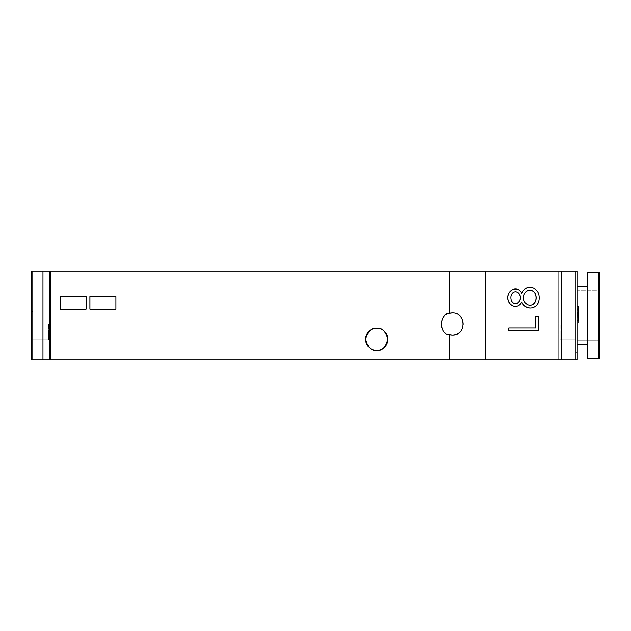 <?xml version="1.0" encoding="UTF-8"?>
<svg xmlns="http://www.w3.org/2000/svg" width="631" height="631" viewBox="0 0 631 631"><rect width="100%" height="100%" fill="white"/><g stroke="black" fill="none" stroke-linecap="round" stroke-linejoin="round"><path stroke-width="0.47" stroke-dasharray="3.15 2.37" d="M449.351 313.347A11.106 11.106 0 0 0 449.351 334.785M529.953 307.991A8.866 8.755 90 0 0 538.74 300.995A14.371 14.197 90 0 0 538.7 294.448A9.228 9.118 90 0 0 531.925 287.728A8.85 8.739 90 0 0 529.843 287.46M578.509 316.707L578.509 309.498L578.509 320.54L578.509 316.707L577.239 316.707L577.239 309.498L577.239 320.706L577.239 306.295L577.239 316.707M578.509 317.59L577.239 317.59L578.509 317.59M578.509 320.453L577.239 320.453M32.82 352.303L32.82 311.69L32.82 352.303L31.55 352.303L31.55 311.69L31.55 352.303M32.82 311.69L31.55 311.69M575.969 311.69L575.969 352.303L575.969 311.69L577.239 311.69L577.239 352.303L577.239 311.69M575.969 352.303L577.239 352.303M587.398 286.308L587.398 344.692L587.398 286.308L587.398 344.692L587.398 286.308L577.239 286.308L577.239 344.692L577.239 286.308M599.45 341.513A0.631 0.631 0 0 0 598.819 340.882L577.239 340.882L598.819 340.882L598.819 290.118A0.631 0.631 0 0 0 599.45 289.487L599.45 341.513L599.45 289.487A0.631 0.631 0 0 1 598.819 290.118L577.239 290.118L577.239 340.882L577.239 290.118L577.239 340.882L577.239 290.118L598.819 290.118L598.819 340.882A0.631 0.631 0 0 1 599.45 341.513L599.45 289.487M587.398 344.692L577.239 344.692M598.819 272.355L587.398 272.355L587.398 358.645L587.398 272.355L587.398 358.645L598.819 358.645L598.819 272.355L598.819 358.645A0.631 0.631 0 0 0 599.45 358.014L599.45 272.986A0.631 0.631 0 0 0 598.819 272.355L598.819 358.645M508.775 330.66L538.622 330.66L538.622 316.328L535.561 316.328M535.664 327.946L508.775 327.946M515.401 306.445A6.452 6.373 90 0 0 518.303 305.712A7.738 7.635 90 0 0 521.703 302.028A10.064 9.946 90 0 0 521.75 302.146M521.75 293.194A10.546 10.411 90 0 0 521.703 293.297A8.708 8.605 90 0 0 518.303 289.621A7.083 6.996 90 0 0 515.503 289.006M577.239 309.498L578.509 309.498L577.239 309.498M32.82 359.915L577.239 359.915L577.239 271.085L31.55 271.085L31.55 359.915L32.82 359.915L32.82 271.085M577.239 311.927L577.239 322.859L577.239 309.884L577.239 311.927L578.509 311.927L578.509 322.859L577.239 322.859M577.239 310.357L577.239 312.582L577.239 308.141L577.239 310.357L578.509 310.357L577.239 310.357L578.509 310.357L578.509 308.141L577.239 308.141L578.509 308.141L578.509 310.357L577.239 310.357M50.583 359.915L50.583 271.085L50.583 359.915M558.206 359.915L558.206 271.085L558.206 359.915M575.969 359.915L575.969 271.085M560.983 359.915L560.983 271.085M599.45 272.986L599.45 358.014M575.969 332.001L575.969 324.066L575.969 332.001L560.107 332.001L560.107 339.928L575.969 339.928L560.107 339.928L560.107 324.066L560.107 332.001L575.969 332.001M560.107 324.066L575.969 324.066L560.107 324.066M32.82 324.066L32.82 332.001L32.82 324.066L48.682 324.066L32.82 324.066M32.82 339.928L32.82 332.001L32.82 339.928L48.682 339.928L48.682 324.066L48.682 332.001L32.82 332.001L48.682 332.001L48.682 339.928L32.82 339.928M578.509 320.706L578.509 307.076L577.239 307.076L578.509 307.076L578.509 315.437L577.239 315.437M578.509 315.437L578.509 308.314L577.239 308.314M578.509 308.314L578.509 306.35L577.239 306.35M578.509 313.686L577.239 313.686M578.509 310.294L577.239 310.294M578.509 322.859L578.509 312.582L577.239 312.582L578.509 312.582L578.509 310.357L578.509 312.582L577.239 312.582L578.509 312.582L578.509 318.765L577.239 318.765M578.509 318.765L578.509 311.927M512.467 302.281L512.364 302.281A4.046 3.999 90 0 0 515.464 303.732M515.456 291.719L515.353 291.719A4.638 4.575 90 0 0 512.159 293.328A6.484 6.405 90 0 0 510.913 295.994A9.646 9.52 90 0 0 511.007 299.717A5.916 5.837 90 0 0 512.364 302.281M527.106 304.45L527.003 304.45A5.679 5.608 90 0 0 529.969 305.278M527.2 290.859L527.098 290.859A8.1 8.006 90 0 0 527.003 304.45M529.811 290.173A5.632 5.561 90 0 0 527.098 290.859M86.132 296.531L86.132 309.222M115.938 296.531L115.938 309.222M461.474 330.234A11.106 11.106 0 0 0 452.238 312.96M578.509 314.695L577.239 314.695M578.509 310.066L577.239 310.066M578.509 309.884L577.239 309.884"/><path stroke-width="0.95" d="M452.238 312.96A11.106 11.106 0 0 0 449.351 313.347C439.176 313.402 439.176 334.73 449.351 334.785A11.106 11.106 0 0 0 452.238 335.171C466.569 335.85 466.561 312.282 452.238 312.96L449.351 313.347L449.351 271.085L31.55 271.085L31.55 359.915L32.82 359.915L32.82 271.085M575.969 359.915L575.969 271.085L577.239 271.085L577.239 359.915L449.351 359.915L449.351 334.785L452.238 335.171A11.106 11.106 0 0 0 461.474 330.234M376.731 328.191A11.106 11.106 0 0 0 365.625 339.297A11.106 11.106 0 0 0 376.731 350.402C381.984 351.033 385.683 347.326 387.836 339.297C385.683 331.259 381.984 327.56 376.731 328.191C371.485 327.56 367.778 331.259 365.625 339.297C367.778 347.326 371.485 351.033 376.731 350.402A11.106 11.106 0 0 0 387.836 339.297A11.106 11.106 0 0 0 376.731 328.191M535.979 299.622A10.932 10.798 90 0 0 535.829 295.213A6.539 6.46 90 0 0 532.832 291.041A5.632 5.561 90 0 0 527.2 290.859A8.1 8.006 90 0 0 527.106 304.45A5.679 5.608 90 0 0 533.069 304.371A7.083 6.988 90 0 0 535.979 299.622L535.877 299.622A10.932 10.798 90 0 0 535.735 295.213A6.539 6.46 90 0 0 532.73 291.041A5.632 5.561 90 0 0 529.811 290.173M519.242 301.476A6.61 6.531 90 0 0 518.911 293.399A4.867 4.811 90 0 0 515.456 291.719A4.638 4.575 90 0 0 512.254 293.328A6.484 6.405 90 0 0 511.007 295.994A9.646 9.52 90 0 0 511.11 299.717A5.916 5.837 90 0 0 512.467 302.281A4.046 3.999 90 0 0 517.53 303.14A5.971 5.892 90 0 0 519.242 301.476L519.139 301.476A6.61 6.531 90 0 0 518.808 293.399A4.867 4.811 90 0 0 515.417 291.727M539.189 297.8A14.371 14.197 90 0 0 538.803 294.448A9.228 9.118 90 0 0 532.028 287.728A8.85 8.739 90 0 0 526.364 288.209A10.546 10.411 90 0 0 521.798 293.297A8.708 8.605 90 0 0 518.398 289.621A7.083 6.996 90 0 0 512.467 289.739A8.613 8.511 90 0 0 507.813 297.635A8.716 8.605 90 0 0 512.427 305.672A6.452 6.373 90 0 0 518.398 305.712A7.738 7.635 90 0 0 521.798 302.028A10.064 9.946 90 0 0 527.776 307.699A8.866 8.755 90 0 0 538.842 300.995A14.371 14.197 90 0 0 539.189 297.8M577.239 306.295L578.509 306.295L578.509 320.54L577.239 320.54M587.398 286.308L577.239 286.308M587.398 344.692L577.239 344.692M598.819 272.355L587.398 272.355L587.398 358.645L598.819 358.645L598.819 272.355A0.631 0.631 0 0 1 599.45 272.986L599.45 358.014A0.631 0.631 0 0 1 598.819 358.645M599.45 358.014L599.45 341.513M599.45 289.487L599.45 272.986M86.108 309.222L86.108 296.531L60.111 296.531L60.111 309.222L86.108 309.222L60.134 309.222L60.134 296.531L86.108 296.531M115.915 309.222L115.915 296.531L89.91 296.531L89.91 309.222L115.915 309.222L89.933 309.222L89.933 296.531L115.915 296.531M449.351 359.915L42.971 359.915L42.971 271.085L42.971 359.915L32.82 359.915M561.18 359.915L561.18 271.085L449.351 271.085M535.664 316.328L535.664 327.946L508.775 327.946L508.775 330.66L538.724 330.66L538.724 316.328L535.561 316.328L535.561 327.946M521.75 302.146A10.064 9.946 90 0 0 527.674 307.699A8.866 8.755 90 0 0 529.953 307.991M515.503 289.006A7.083 6.996 90 0 0 512.364 289.739A8.613 8.511 90 0 0 507.718 297.635A8.716 8.605 90 0 0 512.325 305.672A6.452 6.373 90 0 0 515.401 306.445M529.843 287.46A8.85 8.739 90 0 0 526.27 288.209A10.546 10.411 90 0 0 521.75 293.194M575.969 271.085L561.18 271.085M578.509 320.54L577.239 320.706M578.509 309.371L577.239 309.371M578.509 315.981L577.239 315.981M508.878 327.946L508.878 330.66M515.464 303.732A3.881 3.833 90 0 0 517.436 303.14A5.971 5.892 90 0 0 519.139 301.476M533.069 304.371L532.974 304.371A7.083 6.988 90 0 0 535.877 299.622M529.969 305.278A5.679 5.608 90 0 0 532.974 304.371M49.92 359.915L49.92 271.085M485.775 359.915L485.775 271.085"/></g></svg>
